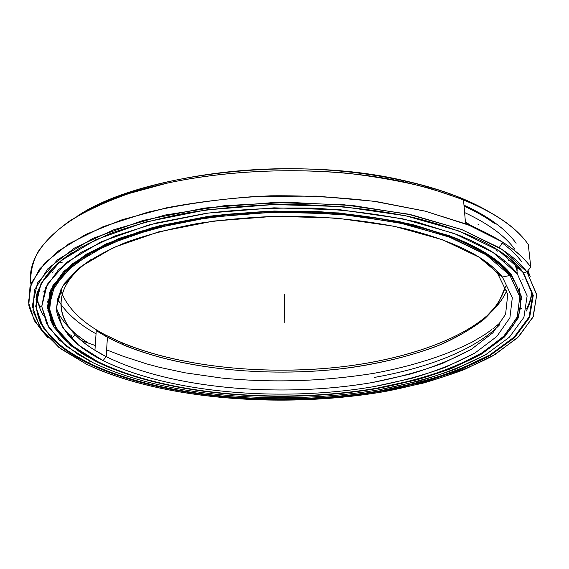 <?xml version="1.0" encoding="UTF-8"?>
<svg xmlns="http://www.w3.org/2000/svg" width="569" height="569" viewBox="0 0 569 569"><rect width="100%" height="100%" fill="white"/><g stroke="black" fill="none" stroke-linecap="round" stroke-linejoin="round"><path stroke-width="0.85" d="M374.516 377.396C428.13 367.915 475.762 349.594 499.874 324.55C475.762 349.594 428.13 367.915 374.516 377.396M514.042 281.349L513.274 278.789L514.042 281.349M520.166 295.304L520.13 299.045L520.166 295.304M56.466 308.832C61.815 321.613 72.491 333.05 88.487 343.135C72.491 333.05 61.815 321.613 56.466 308.832M510.279 273.376L510.429 274.863C525.706 296.648 523.708 316.926 504.44 335.703C523.708 316.926 525.706 296.648 510.429 274.863L510.279 273.376L510.429 274.863C504.81 267.665 496.801 260.73 486.403 254.051L455.776 238.603L416.174 225.815C385.782 218.873 352.801 214.186 317.225 211.753L263.291 211.64C227.365 213.93 193.723 218.503 162.357 225.36L121.012 238.091L88.394 253.561L65.421 270.766L52.27 288.725L48.479 306.606L53.202 323.711L65.364 339.529C56.523 330.027 50.961 319.927 48.671 309.244L50.62 292.8L60.435 276.143L78.579 259.891L105.109 244.805L139.554 231.675C166.112 224.101 195.338 218.311 227.244 214.3C260.069 211.476 293.106 210.793 326.35 212.251C358.925 214.947 389.16 219.542 417.07 226.042L453.827 237.821C480.969 248.817 499.838 261.164 510.429 274.863L509.959 275.46L486.175 254.855L448.436 236.64L398.186 222.507L338.598 213.987L274.365 212.102L211.007 217.088L153.9 228.375L107.321 244.684L73.92 264.365L54.617 285.681L48.955 307.118L55.534 327.459L72.491 345.838L97.847 361.699C167.272 395.291 281.328 404.31 376.137 388.357L415.228 379.857C439.737 372.723 461.466 364.089 480.407 353.954L503.224 336.912L517.029 317.644L519.853 296.833L509.959 275.46L510.429 274.863L509.959 275.46L519.76 296.25L517.484 316.542L504.724 335.404L483.287 352.211L454.937 366.543C433.244 374.822 409.545 381.628 383.855 386.963C292.622 403.798 181.973 397.126 109.39 367.033L97.847 361.699L74.055 347.069L57.384 330.24L49.396 311.634L51.637 291.897L65.35 271.925L91.196 252.871L128.928 236.057L177.08 222.884C213.581 216.277 252.067 212.621 292.551 211.931L351.599 215.246L405.711 224.143L451.295 237.714L485.962 254.72C496.346 261.377 504.34 268.284 509.959 275.46L502.413 277.039L497.868 274.023L507.761 294.358L505.592 314.259L492.903 332.758L471.516 349.181L443.208 363.1C421.537 371.088 397.895 377.56 372.297 382.532C281.548 398.08 171.802 389.175 106.204 356.635L103.074 360.611C170.11 393.378 281.484 402.276 373.762 386.65L411.764 378.335C435.555 371.365 456.594 362.944 474.88 353.065L496.801 336.492L509.902 317.801L512.313 297.658L502.413 277.039L512.313 297.658L509.902 317.801L496.801 336.492L474.88 353.065L445.968 367.097C423.877 375.135 399.808 381.65 373.762 386.65C281.484 402.276 170.11 393.378 103.074 360.611L78.657 345.163L62.476 327.31L56.423 307.609L62.234 286.904L81.189 266.37L113.672 247.472L158.723 231.846L213.78 221.049L274.756 216.277L336.571 218.083L393.983 226.22L442.533 239.741L479.155 257.224L502.413 277.039C486.651 257.224 454.553 241.185 406.117 228.909C369.075 220.594 326.314 216.113 282.224 216.149C252.849 216.981 224.485 219.463 197.13 223.581C170.892 228.56 147.236 234.798 126.162 242.287C106.915 250.324 91.068 259.037 78.622 268.426L64.852 282.871C58.913 292.679 56.217 302.367 56.772 311.933C59.02 321.307 63.913 330.212 71.452 338.655C79.575 346.777 90.115 354.096 103.074 360.611L106.204 356.635C171.802 389.175 281.548 398.08 372.297 382.532L409.637 374.267C433.002 367.339 453.621 358.975 471.516 349.181L492.903 332.758L505.592 314.259L507.761 294.358L497.868 274.023L497.64 271.719L497.868 274.023C492.967 267.956 486.296 262.081 477.846 256.413C486.296 262.081 492.967 267.956 497.868 274.023L502.413 277.039L497.868 274.023L497.64 271.719M49.83 292.011L48.898 299.628L49.83 292.011M462.64 236.171L461.985 235.872M519.141 287.914L520.144 299.258L519.141 287.914M107.413 337.253L104.739 334.593C161.006 364.146 250.332 375.526 331.955 367.859C413.087 359.964 488.714 331.734 506.837 290.446C489.724 329.707 420.142 357.332 343.648 366.585C266.612 375.604 181.312 367.503 121.574 342.659L104.739 334.593L107.413 337.253L123.957 345.148C184.633 370.284 272.352 377.937 350.219 367.674C383.762 362.837 414.054 355.092 441.096 344.437C458.024 336.848 472.547 328.285 484.653 318.747C495.101 308.704 502.043 297.985 505.478 286.591L497.911 304.102L482.981 320.169C469.866 330.041 454.183 338.832 435.932 346.528C406.807 357.261 374.416 364.779 338.761 369.082C256.256 378.029 164.427 367.09 107.413 337.253L106.204 356.635L107.413 337.253L96.261 330.653L94.938 350.284L106.204 356.635C93.522 350.17 83.23 342.915 75.328 334.871C53.678 312.872 54.844 284.557 90.563 259.791C45.776 290.915 55.918 326.627 94.938 350.284M104.739 334.593C81.282 322.125 66.566 307.246 60.591 289.941C66.566 307.246 81.282 322.125 104.739 334.593M96.047 333.811C77.96 323.725 65.072 312.054 57.362 298.803M527.954 270.631L530.23 276.762L527.954 270.631M531.844 290.418C531.482 296.641 529.775 302.701 526.723 308.583C529.775 302.701 531.482 296.641 531.844 290.418M526.09 311.25C529.767 304.579 531.702 297.687 531.88 290.574C531.702 297.694 529.767 304.593 526.083 311.264M529.056 274.912L527.47 271.235L529.042 274.898M521.723 261.797C516.972 255.367 510.471 249.094 502.221 242.984C510.471 249.094 516.972 255.367 521.723 261.797C516.972 255.374 510.464 249.101 502.214 242.991M465.399 221.91L469.141 224.321L465.47 222.735L488.216 233.923M37.106 293.106C37.106 300.852 39.161 308.313 43.294 315.482C39.161 308.313 37.106 300.852 37.106 293.106M37.106 293.696L37.092 293.184L37.106 293.696M490.663 212.749C468.209 199.072 438.358 188.14 401.109 179.953C291.598 154.86 138.267 174.327 76.993 216.362C119.696 189.171 199.036 169.455 283.426 168.701C367.816 167.983 447.483 186.312 490.663 212.749M38.137 291.186L38.863 292.928M40.79 307.132L39.119 304.7L40.79 307.132M38.386 303.54L35.897 299.166L38.386 303.54M30.932 284.336C25.449 252.43 59.66 215.139 134.96 191.618C209.982 168.132 320.418 163.872 403.67 181.881C468.23 196.938 509.767 217.813 528.281 244.506C516.801 227.892 495.215 212.97 463.515 199.74L429.353 188.19C403.855 181.625 376.294 176.625 346.67 173.182C286.321 167.748 221.611 171.447 166.966 183.175L128.957 193.524C106.118 201.639 86.531 210.665 70.207 220.587C55.89 230.843 45.058 241.405 37.718 252.266C32.305 263.134 30.043 273.831 30.932 284.336M522.797 271.818L532.684 294.948L529.106 316.933L514.07 337.189L489.717 355.028L458.095 370.042C434.104 378.613 408.115 385.547 380.113 390.846C281.05 407.34 162.542 398.122 89.049 363.129C162.542 398.122 281.05 407.34 380.113 390.846L421.032 382.012C446.757 374.601 469.653 365.611 489.717 355.028L514.07 337.189L529.106 316.933L532.684 294.948L522.847 272.259L523.43 272.636L522.847 272.259C516.695 264.059 507.605 256.164 495.578 248.589C507.605 256.164 516.695 264.059 522.847 272.259L523.43 272.636L533.267 295.361L529.654 317.381L514.561 337.659L490.137 355.511L458.436 370.54C434.396 379.11 408.35 386.052 380.291 391.351C281.036 407.852 162.343 398.634 88.657 363.627C162.343 398.634 281.036 407.852 380.291 391.351L421.295 382.517C447.07 375.099 470.022 366.102 490.137 355.511L514.561 337.659L529.654 317.381L533.267 295.361L523.43 272.636C506.403 249.691 469.51 231.263 412.753 217.344C372.062 208.617 325.39 204.086 277.523 204.456C245.694 205.587 215.046 208.482 185.579 213.14C157.371 218.724 132.015 225.63 109.518 233.859L80.727 247.437L58.991 262.337C47.995 272.715 40.641 283.184 36.942 293.732C35.193 304.18 36.558 314.28 41.039 324.024L51.388 337.865C60.812 347.495 73.237 356.08 88.657 363.627L61.616 347.033L43.244 327.723L35.691 306.25L41.032 283.504L60.89 260.766L95.905 239.677L145.209 222.116L206.006 209.933L273.653 204.541L342.261 206.59L405.775 215.807L459.076 231.057L498.778 250.623L523.43 272.636L526.944 271.904L530.777 267.081C524.526 258.468 515.18 250.168 502.74 242.181L469.012 225.217L425.392 211.213L373.655 201.227L316.52 196.113L257.387 196.326C218.126 199.114 181.532 204.42 147.613 212.251L103.224 226.64L68.636 243.937L44.731 262.999L31.544 282.743L28.45 302.246L34.403 320.788L48.173 337.837C38.308 327.637 31.85 316.755 28.813 305.204L29.958 287.338L39.503 269.109L58.059 251.192L85.805 234.414L122.349 219.648L166.617 207.799C199.427 201.568 234.072 197.571 270.56 195.807C307.281 195.444 342.879 197.429 377.368 201.76L424.915 211.092L465.57 223.859C497.541 236.633 519.277 251.043 530.777 267.081L528.281 244.506L530.777 267.081L526.944 271.904L536.688 294.486L533.345 316.371L518.8 336.585L495.115 354.459L464.254 369.608C440.804 378.307 415.327 385.433 387.838 390.974C290.382 408.357 173.36 401.017 96.033 368.605L86.296 364.117L60.663 348.747L42.312 330.987L32.981 311.25L34.353 290.176L47.903 268.703L74.503 248.034L114.063 229.634L165.159 215.032L224.926 205.615L289.201 202.351L353.114 205.58L411.849 214.933L461.423 229.421L499.177 247.657C511.467 255.424 520.72 263.504 526.944 271.904L502.071 249.514L461.864 229.592L407.774 214.051L343.228 204.648L273.461 202.55L204.691 208.048L142.926 220.473L92.918 238.361L57.49 259.827L37.497 282.935L32.248 306.022L40.065 327.787L58.813 347.339L86.296 364.117C161.084 399.495 280.965 408.755 381.358 392.119L422.852 383.2C448.955 375.711 472.22 366.614 492.64 355.917L517.491 337.851L532.918 317.31L536.752 294.977L526.944 271.904L530.777 267.081L528.281 244.506M89.212 360.782L89.049 363.129C73.664 355.589 61.274 347.012 51.879 337.396C27.703 312.651 29.567 280.304 72.704 252.28C18.926 287.345 29.979 327.865 73.109 354.274L89.049 363.129L89.212 360.782M494.653 223.589C486.161 217.379 475.961 211.547 464.055 206.092M516.097 243.276C506.154 229.385 488.778 216.675 463.977 205.16C476.104 210.694 486.481 216.618 495.101 222.927M516.837 269.678L517.271 273.774L527.143 295.887L523.893 317.367L509.397 337.189L485.713 354.679L454.823 369.423C431.352 377.844 405.882 384.665 378.406 389.879C281.171 406.138 164.569 397.006 92.839 362.624L78.01 354.38L59.212 339.956L46.736 323.846L41.743 306.414L45.342 288.17L58.422 269.791L81.488 252.131L114.426 236.178L156.347 222.963L205.487 213.446C241.064 209.157 277.437 207.401 314.593 208.176C351.18 210.459 385.213 215.068 416.686 221.995L457.881 234.862C486.566 246.398 506.367 259.372 517.271 273.774L516.837 269.678L513.978 262.494L517.328 270.19M96.78 361.159L96.737 361.813C166.667 395.583 281.292 404.63 376.642 388.606L415.96 380.064C440.626 372.887 462.505 364.21 481.587 354.018L504.596 336.869L518.551 317.481L521.467 296.513L511.574 274.969C500.926 261.171 481.907 248.731 454.517 237.65L414.388 225.025C383.705 218.219 350.504 213.674 314.792 211.398C278.511 210.587 242.963 212.244 208.162 216.384L160.045 225.609L118.942 238.468L86.588 254.023L63.884 271.271L50.968 289.251L47.369 307.125L52.234 324.209C59.24 335.049 69.496 345.034 83.003 354.167L96.737 361.813L96.78 361.159M464.845 233.525L466.139 233.916M460.563 235.929L460.115 235.758M482.014 241.846L483.095 242.287M496.431 250.751L497.313 251.221M508.039 260.076L508.722 260.574M522.868 279.415L523.181 279.941M521.446 299.273L521.396 299.82M519.988 308.512L521.296 308.455L519.988 308.512M517.1 317.474L518.551 317.466L517.1 317.474M497.014 343.15L496.353 343.071M51.402 319.856L50.207 319.856L51.402 319.856M48.856 310.88L47.732 310.845L48.856 310.88L48.557 308.057M47.675 301.62L47.718 302.267L47.675 301.62M86.829 244.129L89.184 243.61M71.694 252.935L74.39 252.679M60.62 262.707L62.405 262.138M52.17 272.558L53.244 271.861M42.952 292.203L43.166 291.52M71.509 338.605L71.239 335.511M464.603 212.557C488.323 223.667 505.016 235.872 514.689 249.172M478.465 224.485L477.924 224.165M517.271 273.774L493.003 252.408L454.197 233.454L402.29 218.716L340.575 209.819L273.974 207.841L208.304 213.048L149.199 224.826L101.14 241.811L66.85 262.259L47.241 284.351L41.743 306.506L48.849 327.467L66.566 346.357L92.839 362.624C164.569 397.006 281.171 406.138 378.406 389.879L418.535 381.194C443.742 373.897 466.132 365.063 485.713 354.679L509.397 337.189L523.893 317.367L527.143 295.887L517.271 273.774M96.737 361.813L71.175 345.852L54.048 327.353L47.362 306.876L52.988 285.275L72.355 263.781L105.955 243.93L152.862 227.465L210.409 216.071L274.279 211.028L339.032 212.941L399.089 221.54L449.709 235.808L487.683 254.194L511.574 274.969L521.467 296.513L518.551 317.481L504.596 336.869L481.587 354.018L451.459 368.492C428.507 376.77 403.57 383.478 376.642 388.606C281.292 404.63 166.667 395.583 96.737 361.813M284.521 294.685L284.77 322.587M88.487 343.135L81.374 340.511M70.336 334.949L65.101 331.236M486.403 254.051L485.962 254.72M453.792 237.365L453.827 237.821M121.574 342.659L123.957 345.148M71.452 338.655L75.328 334.871M511.695 260.424L517.612 268.234M500.023 322.865L492.811 328.889M491.78 329.671L484.34 334.871M484.191 334.963L472.362 341.962M472.263 342.019C444.894 355.945 411.117 366.45 373.925 373.314C322.751 381.443 271.918 383.015 221.441 378.022L185.06 372.809L159.697 367.368L146.859 363.954L123.075 356.23L106.623 349.878M95.258 345.518L82.306 340.881M48.457 305.119L47.931 298.853M401.109 179.953L403.67 181.881M469.141 224.321L465.47 222.735M502.74 242.181L499.177 247.657M463.515 199.74L465.57 223.859M51.388 337.865L51.879 337.396M67.455 334.252L68.06 333.441M78.252 351.066L78.316 350.198M478.493 244.08L477.996 244.272M493.209 252.536L491.936 252.942M505.315 261.463L503.152 262.032M521.197 308.995L519.746 309.059M518.309 318.014L515.884 318.028M52.682 320.397L50.435 320.404"/></g></svg>
